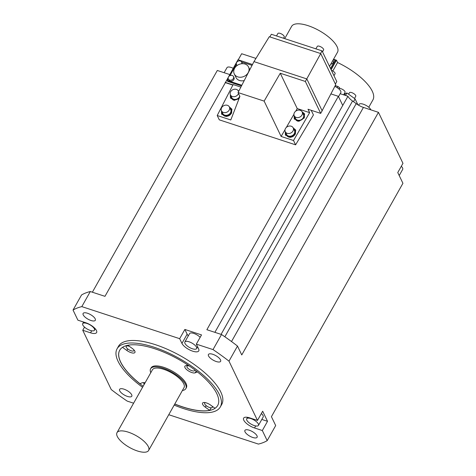 <?xml version="1.0" encoding="UTF-8"?>
<svg xmlns="http://www.w3.org/2000/svg" width="476" height="476" viewBox="0 0 476 476"><rect width="100%" height="100%" fill="white"/><g stroke="black" fill="none" stroke-linecap="round" stroke-linejoin="round"><path stroke-width="0.71" d="M194.625 369.751A4.403 1.642 29.4 0 1 194.642 370.566A4.403 1.642 29.4 0 1 190.953 370.316A4.403 1.642 29.4 0 1 187.038 367.169A4.403 1.642 29.4 0 1 186.967 366.24A4.403 1.642 29.4 0 1 189.394 366.02M186.967 366.24L187.711 364.919L185.432 365.812A6.218 2.321 -150.6 0 0 184.866 366.27A6.218 2.321 -150.6 0 0 184.968 367.579A6.218 2.321 -150.6 0 0 189.68 371.631A6.218 2.321 -150.6 0 0 195.142 372.833L197.445 371.929M145.067 382.841A6.218 2.321 -150.6 0 0 142.348 382.728L139.944 383.674A56.239 20.98 29.4 0 1 120.672 362.034A56.239 20.98 29.4 0 1 119.726 350.217M174.757 404.07A56.239 20.98 -150.6 0 0 217.693 405.475A56.239 20.98 -150.6 0 0 216.77 393.61A56.239 20.98 -150.6 0 0 166.79 353.436A56.239 20.98 -150.6 0 0 119.702 350.259A56.239 20.98 -150.6 0 0 120.624 362.117A56.239 20.98 -150.6 0 0 143.145 386.256M122.499 347.319L126.842 350.461A6.218 2.321 -150.6 0 0 134.928 352.466A6.218 2.321 -150.6 0 0 134.827 351.157A6.218 2.321 -150.6 0 0 132.173 348.367L127.871 345.261M217.716 405.433A56.239 20.98 29.4 0 1 215.027 408.271L210.648 405.1A6.218 2.321 -150.6 0 0 202.562 403.095A6.218 2.321 -150.6 0 0 202.663 404.404A6.218 2.321 -150.6 0 0 205.317 407.194L209.696 410.36A56.239 20.98 29.4 0 1 174.805 403.987M185.836 388.624L186.354 387.702A20.218 7.539 -150.6 0 0 186.021 383.442A20.218 7.539 -150.6 0 0 168.058 369.001A20.218 7.539 -150.6 0 0 151.13 367.859L150.612 368.781A20.218 7.539 29.4 0 1 167.54 369.923A20.218 7.539 29.4 0 1 185.503 384.364A20.218 7.539 29.4 0 1 185.836 388.624A20.218 7.539 29.4 0 1 182.397 390.504M211.13 407.819L209.696 410.36M142.562 387.285A59.244 22.098 29.4 0 1 118.054 361.278A59.244 22.098 29.4 0 1 117.084 348.783A59.244 22.098 29.4 0 1 166.689 352.127A59.244 22.098 29.4 0 1 219.341 394.455A59.244 22.098 29.4 0 1 220.311 406.95A59.244 22.098 29.4 0 1 174.174 405.1M220.311 406.95L221.733 404.433A59.244 22.098 -150.6 0 0 220.757 391.938A59.244 22.098 -150.6 0 0 168.105 349.616A59.244 22.098 -150.6 0 0 118.5 346.266L117.084 348.783M184.861 329.452L201.521 334.914L196.326 344.13L198.599 348.854A9.746 3.635 -150.6 0 1 198.76 350.907A9.746 3.635 -150.6 0 1 190.596 350.36A9.746 3.635 -150.6 0 1 181.939 343.398L179.666 338.674L184.861 329.452L187.133 334.176L181.939 343.398M196.326 344.13L213.016 349.592A119.22 44.464 29.4 0 1 228.992 361.147L237.494 346.064L241.76 354.941L378.456 112.342L363.432 107.421A10.365 3.867 29.4 0 1 356.209 103.643A91.225 34.028 -150.6 0 0 352.561 101.013A10.365 3.867 29.4 0 1 347.944 96.241L342.756 105.458A10.365 3.867 29.4 0 1 342.738 105.434L338.365 96.331L330.975 93.909M168.76 414.715L258.414 444.084A119.22 44.464 29.4 0 0 267.191 440.639L262.33 430.53L254.535 427.972A9.746 3.635 -150.6 0 1 243.777 420.201A9.746 3.635 -150.6 0 1 243.617 418.142A9.746 3.635 -150.6 0 1 249.686 417.88L257.48 420.433L228.992 361.147M232.859 85.097L225.368 82.645L104.964 296.334L90.309 291.532L81.812 306.615A119.22 44.464 29.4 0 0 73.036 310.06L77.897 320.175L85.692 322.728A9.746 3.635 -150.6 0 1 96.449 330.505A9.746 3.635 -150.6 0 1 96.61 332.557A9.746 3.635 -150.6 0 1 90.541 332.819L82.747 330.267L111.235 389.552A119.22 44.464 29.4 0 0 127.211 401.107L133.601 403.196M81.812 306.615L179.666 338.674M256.992 435.796A6.997 2.612 -150.6 0 0 250.775 430.798A6.997 2.612 -150.6 0 0 244.914 430.399A6.997 2.612 -150.6 0 0 245.033 431.875A6.997 2.612 -150.6 0 0 251.251 436.879A6.997 2.612 -150.6 0 0 257.111 437.271A6.997 2.612 -150.6 0 0 256.992 435.796M131.679 394.747A6.997 2.612 -150.6 0 0 125.462 389.749A6.997 2.612 -150.6 0 0 119.601 389.356A6.997 2.612 -150.6 0 0 119.714 390.832A6.997 2.612 -150.6 0 0 125.932 395.83A6.997 2.612 -150.6 0 0 131.792 396.222A6.997 2.612 -150.6 0 0 131.679 394.747M95.194 318.825A6.997 2.612 -150.6 0 0 88.976 313.827A6.997 2.612 -150.6 0 0 83.121 313.428A6.997 2.612 -150.6 0 0 83.235 314.904A6.997 2.612 -150.6 0 0 89.452 319.902A6.997 2.612 -150.6 0 0 95.313 320.3A6.997 2.612 -150.6 0 0 95.194 318.825M220.513 359.874A6.997 2.612 -150.6 0 0 214.295 354.876A6.997 2.612 -150.6 0 0 208.434 354.477A6.997 2.612 -150.6 0 0 208.547 355.953A6.997 2.612 -150.6 0 0 214.765 360.951A6.997 2.612 -150.6 0 0 220.626 361.349A6.997 2.612 -150.6 0 0 220.513 359.874M188.3 335.883A9.746 3.635 29.4 0 1 187.133 334.176M200.158 337.329A6.741 2.511 -150.6 0 0 194.083 333.515A6.741 2.511 -150.6 0 0 189.591 333.599L184.866 341.976A6.741 2.511 29.4 0 1 190.513 342.357A6.741 2.511 29.4 0 1 196.499 347.171A6.741 2.511 29.4 0 1 196.612 348.593A6.741 2.511 29.4 0 1 190.965 348.212A6.741 2.511 29.4 0 1 184.98 343.398A6.741 2.511 29.4 0 1 184.866 341.976M255.945 58.411L241.659 53.734L238.226 59.827M213.016 349.592L221.513 334.509L206.864 329.713L338.365 96.331M225.368 82.645L237.988 59.75L252.488 64.504M92.368 292.21L217.306 70.472L229.664 74.524M73.036 310.06L81.539 294.977A119.22 44.464 -150.6 0 1 90.309 291.532M82.747 330.267L84.52 327.119M267.191 440.639L275.687 425.556L271.421 416.678L402.928 183.296L397.769 172.562L402.964 163.345L378.456 112.342M257.48 420.433L262.675 411.216L267.524 421.308L262.33 430.53M347.944 96.241L340.185 93.701M233.18 68.288A6.741 2.511 -150.6 0 0 226.987 67.651L224.131 72.709M399.203 175.549L402.69 169.361A6.741 2.511 -150.6 0 0 402.583 167.945A6.741 2.511 -150.6 0 0 401.31 166.273M370.84 109.843A6.741 2.511 -150.6 0 0 370.715 109.563A6.741 2.511 -150.6 0 0 364.729 104.75A6.741 2.511 -150.6 0 0 359.088 104.369L358.606 105.22M353.513 101.686L355.084 98.901L357.922 104.809M355.084 98.901L346.903 92.981L345.267 93.623A4.665 1.737 29.4 0 1 344.255 93.724M338.93 89L339.644 87.733L337.924 86.495L335.241 85.615M331.1 69.722L336.467 60.208L333.545 59.25M337.234 87.715L337.924 86.495M333.295 59.69L335.146 60.297L335.586 61.208L330.957 69.425M336.467 60.208L337.585 62.534A41.466 15.464 -150.6 0 1 372.238 91.148A41.466 15.464 -150.6 0 1 372.922 99.895L368.769 107.267M332.825 70.989L337.585 62.534M346.903 92.981L345.517 95.444M343.63 94.825L345.029 92.356A3.629 1.351 -150.6 0 0 344.969 91.588A3.629 1.351 -150.6 0 0 342.399 89.321A3.629 1.351 -150.6 0 0 339.227 88.471M335.146 60.297L330.517 68.508M330.772 64.165A2.564 2.1 -25.7 0 0 333.289 60.868L332.986 60.238M354.513 98.484L355.762 96.265A3.629 1.351 -150.6 0 0 355.703 95.498A3.629 1.351 -150.6 0 0 352.478 92.909A3.629 1.351 -150.6 0 0 349.438 92.701L348.593 94.206M338.519 96.652L340.816 92.576A6.741 2.511 -150.6 0 0 340.709 91.154A6.741 2.511 -150.6 0 0 334.842 86.394M237.494 346.064A119.22 44.464 -150.6 0 0 221.513 334.509M267.524 421.308L261.812 419.439M258.45 425.395A6.741 2.511 29.4 0 1 252.81 425.014A6.741 2.511 29.4 0 1 246.824 420.201A6.741 2.511 29.4 0 1 246.711 418.779A6.741 2.511 29.4 0 1 252.351 419.16A6.741 2.511 29.4 0 1 258.343 423.973A6.741 2.511 29.4 0 1 258.45 425.395L263.174 417.018A6.741 2.511 -150.6 0 0 263.061 415.596A6.741 2.511 -150.6 0 0 261.372 413.525M82.83 325.048A6.741 2.511 29.4 0 1 82.723 323.626A6.741 2.511 29.4 0 1 88.363 324.007A6.741 2.511 29.4 0 1 94.349 328.821A6.741 2.511 29.4 0 1 94.462 330.243A6.741 2.511 29.4 0 1 88.822 329.862A6.741 2.511 29.4 0 1 82.83 325.048M232.96 84.906L225.237 82.378M241.475 85.912L227.683 81.39L227.248 80.48L228.236 78.719M229.985 75.613L236.388 64.254M238.137 61.148L238.619 60.976M241.576 61.945L252.042 65.373M241.814 85.252L227.248 80.48M228.343 78.986L228.843 80.033A2.85 2.332 -25.7 0 0 230.116 81.099A2.85 2.332 -25.7 0 0 233.252 80.343A2.85 2.332 -25.7 0 0 233.984 77.564L233.484 76.517A2.85 2.332 154.3 0 1 232.752 79.302A2.85 2.332 154.3 0 1 229.616 80.057A2.85 2.332 154.3 0 1 228.343 78.986A2.85 2.332 154.3 0 1 229.075 76.208A2.85 2.332 154.3 0 1 232.211 75.452A2.85 2.332 154.3 0 1 233.484 76.517M242.308 63.695A2.85 2.332 -25.7 0 0 242.135 63.1L241.635 62.058A2.85 2.332 154.3 0 1 241.665 63.742M237.292 65.379A2.85 2.332 154.3 0 1 236.495 64.528L236.994 65.569A2.85 2.332 -25.7 0 0 237.006 65.587M234.263 73.905A7.931 6.491 154.3 0 1 236.298 66.17A7.931 6.491 154.3 0 1 245.021 64.064A7.931 6.491 154.3 0 1 248.555 67.039A7.931 6.491 154.3 0 1 246.52 74.774A7.931 6.491 154.3 0 1 237.798 76.886A7.931 6.491 154.3 0 1 234.263 73.905L235.989 77.505A7.931 6.491 -25.7 0 0 239.523 80.48A7.931 6.491 -25.7 0 0 244.236 80.551M236.495 64.528A2.85 2.332 154.3 0 1 237.226 61.743A2.85 2.332 154.3 0 1 240.362 60.987A2.85 2.332 154.3 0 1 241.635 62.058M293.519 140.509L281.114 136.445L264.138 101.108L280.263 73.244L305.36 81.461L320.723 53.568L335.699 84.728L320.705 113.395L308.014 109.242L309.644 112.639L293.519 140.509L295.596 144.835L219.293 119.839L217.211 115.513L233.133 84.561L240.868 87.096M295.596 144.835L313.434 114.936L311.197 110.283M264.138 101.108L238.054 92.564L253.976 61.618L269.291 36.717L320.723 53.568M238.054 92.564L239.904 96.42L230.8 119.964L217.211 115.513M229.373 106.939L231.836 109.069L231.598 113.193L226.439 116.519L221.614 114.121L221.477 110.849M239.006 98.746L234.162 100.329L230.455 97.937L230.325 94.647M238.19 90.743L238.845 91.023M322.21 110.95L306.824 78.927L253.976 61.618M305.36 81.461L320.705 113.395M280.263 73.244L297.238 108.576L309.644 112.639M297.238 108.576L295.763 111.128M293.924 114.299L286.326 127.443M285.017 129.692L281.114 136.445M293.174 127.836L295.638 129.966L295.4 134.089L290.241 137.415L285.416 135.023L285.279 131.745M301.992 111.64L304.479 113.776L304.241 117.899L299.083 121.231L294.257 118.833L294.126 115.543M285.576 135.321A5.7 4.665 154.3 0 1 285.588 132.399M293.531 128.579A5.7 4.665 154.3 0 1 295.792 130.341M286.213 134.529L286.546 135.226A4.766 3.903 -25.7 0 0 290.58 137.219A4.766 3.903 -25.7 0 0 294.924 134.494A4.766 3.903 -25.7 0 0 295.144 131.096L294.805 130.394A4.766 3.903 154.3 0 1 294.584 133.798A4.766 3.903 154.3 0 1 290.247 136.523A4.766 3.903 154.3 0 1 286.213 134.529A4.766 3.903 154.3 0 1 285.892 133.024M293.835 129.21A4.766 3.903 154.3 0 1 294.805 130.394M285.249 131.685L286.54 134.369A4.403 3.606 -25.7 0 0 290.265 136.213A4.403 3.606 -25.7 0 0 294.275 133.696A4.403 3.606 -25.7 0 0 294.483 130.555L293.192 127.871A4.403 3.606 154.3 0 1 292.984 131.013A4.403 3.606 154.3 0 1 288.974 133.53A4.403 3.606 154.3 0 1 285.249 131.685A4.403 3.606 154.3 0 1 285.451 128.544A4.403 3.606 154.3 0 1 289.462 126.027A4.403 3.606 154.3 0 1 293.192 127.871M294.495 119.262A5.7 4.665 154.3 0 1 294.561 116.477M302.504 112.657A5.7 4.665 154.3 0 1 304.682 114.294M302.807 113.288A4.766 3.903 154.3 0 1 303.777 114.472A4.766 3.903 154.3 0 1 303.557 117.875A4.766 3.903 154.3 0 1 299.214 120.601A4.766 3.903 154.3 0 1 295.18 118.607L295.519 119.303A4.766 3.903 -25.7 0 0 298.291 121.249M304.116 118.119A4.766 3.903 -25.7 0 0 304.116 115.174L303.777 114.472M295.18 118.607A4.766 3.903 154.3 0 1 294.864 117.102M294.222 115.763L295.507 118.447A4.403 3.606 -25.7 0 0 299.237 120.291A4.403 3.606 -25.7 0 0 303.248 117.774A4.403 3.606 -25.7 0 0 303.45 114.633L302.165 111.949A4.403 3.606 154.3 0 1 301.957 115.091A4.403 3.606 154.3 0 1 297.946 117.608A4.403 3.606 154.3 0 1 294.222 115.763A4.403 3.606 154.3 0 1 294.424 112.622A4.403 3.606 154.3 0 1 298.434 110.105A4.403 3.606 154.3 0 1 302.165 111.949M320.544 53.508L322.038 50.861L271.35 34.26L269.862 36.908M335.384 84.074L336.794 81.569L322.038 50.861M333.985 75.726L335.068 73.804A3.629 1.351 -150.6 0 0 331.367 70.269M322.52 51.866L323.603 49.938A3.629 1.351 -150.6 0 0 319.539 46.279A3.629 1.351 -150.6 0 0 317.284 46.38L315.891 48.849M283.535 38.247L284.214 37.039A3.629 1.351 -150.6 0 0 280.15 33.38A3.629 1.351 -150.6 0 0 277.895 33.475L276.502 35.944M329.511 66.408L337.508 52.211A26.329 9.823 -150.6 0 0 308.02 25.65A26.329 9.823 -150.6 0 0 291.627 26.358L284.713 38.633M221.774 114.424A5.7 4.665 154.3 0 1 221.792 111.497M229.735 107.683A5.7 4.665 154.3 0 1 231.99 109.438M222.411 113.627L222.744 114.329A4.766 3.903 -25.7 0 0 226.778 116.322A4.766 3.903 -25.7 0 0 231.122 113.597A4.766 3.903 -25.7 0 0 231.342 110.194L231.009 109.498A4.766 3.903 154.3 0 1 230.783 112.901A4.766 3.903 154.3 0 1 226.445 115.62A4.766 3.903 154.3 0 1 222.411 113.627A4.766 3.903 154.3 0 1 222.09 112.128M230.033 108.308A4.766 3.903 154.3 0 1 231.009 109.498M221.447 110.789L222.738 113.472A4.403 3.606 -25.7 0 0 226.463 115.317A4.403 3.606 -25.7 0 0 230.473 112.8A4.403 3.606 -25.7 0 0 230.681 109.659L229.39 106.969A4.403 3.606 154.3 0 1 229.188 110.111A4.403 3.606 154.3 0 1 225.172 112.628A4.403 3.606 154.3 0 1 221.447 110.789A4.403 3.606 154.3 0 1 221.655 107.647A4.403 3.606 154.3 0 1 225.666 105.131A4.403 3.606 154.3 0 1 229.39 106.969M230.693 98.359A5.7 4.665 154.3 0 1 230.759 95.581M239.577 97.271A4.766 3.903 154.3 0 1 235.233 99.716A4.766 3.903 154.3 0 1 231.384 97.705L231.717 98.407A4.766 3.903 -25.7 0 0 234.489 100.353M231.384 97.705A4.766 3.903 154.3 0 1 231.062 96.206M238.482 93.457A4.403 3.606 154.3 0 1 238.155 94.189A4.403 3.606 154.3 0 1 234.144 96.705A4.403 3.606 154.3 0 1 230.42 94.867L231.711 97.55A4.403 3.606 -25.7 0 0 235.436 99.395A4.403 3.606 -25.7 0 0 239.446 96.878A4.403 3.606 -25.7 0 0 239.773 96.14M230.42 94.867A4.403 3.606 154.3 0 1 230.622 91.725A4.403 3.606 154.3 0 1 234.638 89.208A4.403 3.606 154.3 0 1 238.363 91.047A4.403 3.606 154.3 0 1 238.559 91.582M212.082 406.141A4.403 1.642 29.4 0 1 212.266 406.456A4.403 1.642 29.4 0 1 212.338 407.391A4.403 1.642 29.4 0 1 208.649 407.141A4.403 1.642 29.4 0 1 204.734 403.993A4.403 1.642 29.4 0 1 204.662 403.065A4.403 1.642 29.4 0 1 205.436 402.648M144.168 384.447A4.403 1.642 29.4 0 1 143.954 384.084A4.403 1.642 29.4 0 1 143.883 383.156A4.403 1.642 29.4 0 1 144.656 382.74M133.821 349.783A4.403 1.642 29.4 0 1 133.869 350.657A4.403 1.642 29.4 0 1 130.18 350.407A4.403 1.642 29.4 0 1 126.265 347.26A4.403 1.642 29.4 0 1 126.188 346.332A4.403 1.642 29.4 0 1 129.448 346.397M150.785 372.696A20.218 7.539 29.4 0 1 150.612 368.781M148.619 450.457L184.028 387.607A18.142 6.765 -150.6 0 0 183.73 383.781A18.142 6.765 -150.6 0 0 167.611 370.822A18.142 6.765 -150.6 0 0 152.421 369.798L117.007 432.648A18.142 6.765 29.4 0 1 132.197 433.672A18.142 6.765 29.4 0 1 148.316 446.631A18.142 6.765 29.4 0 1 148.619 450.457A18.142 6.765 29.4 0 1 133.429 449.433A18.142 6.765 29.4 0 1 117.304 436.474A18.142 6.765 29.4 0 1 117.007 432.648M196.201 370.953L195.142 372.833M231.514 341.542L363.432 107.421M356.209 103.643L224.845 336.782M352.561 101.013L221.072 334.366M342.738 105.434L214.884 332.337M344.44 95.093L345.267 93.623M255.677 425.943L254.535 427.972M90.541 332.819L91.689 330.79M206.191 405.641L205.317 407.194M126.842 350.461L127.717 348.914M194.958 370.007L194.642 370.566M247.526 417.333L246.711 418.779M83.609 322.044L82.723 323.626M95.277 328.797L94.462 330.243M249.829 69.68L248.555 67.039M238.589 91.523L238.363 91.047M197.617 346.808L196.612 348.593M204.948 402.559L204.662 403.065M212.766 406.635L212.338 407.391M144.168 382.65L143.883 383.156M126.634 345.546L126.188 346.332M134.149 350.152L133.869 350.657"/></g></svg>

